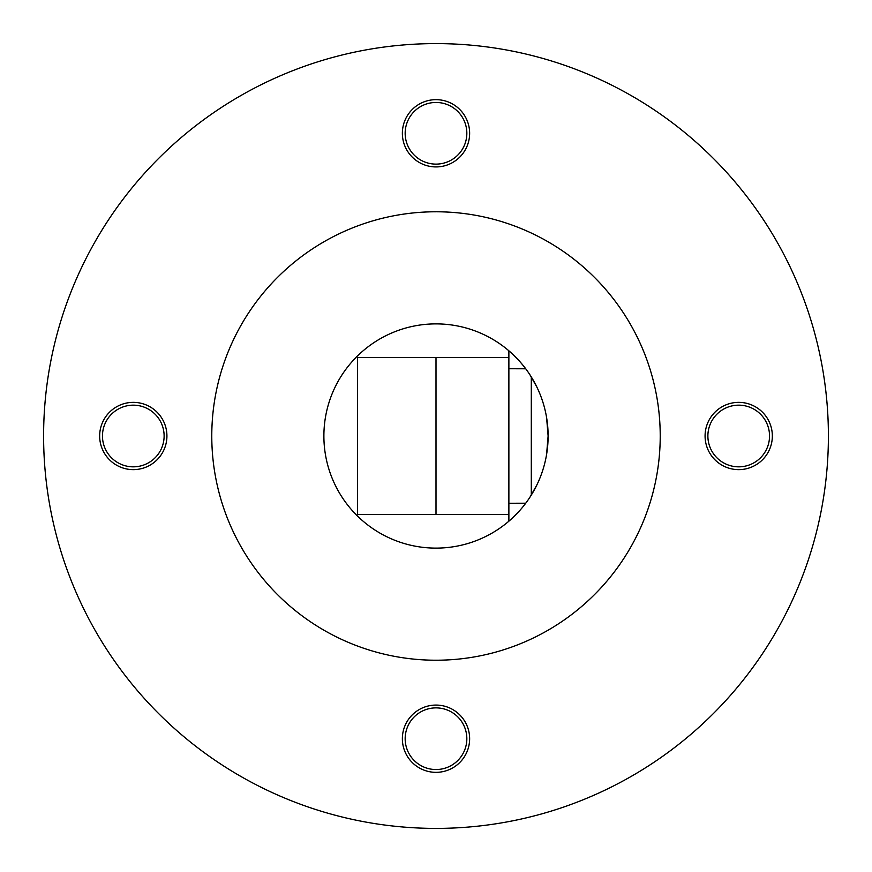 <?xml version="1.0" encoding="UTF-8"?>
<svg xmlns="http://www.w3.org/2000/svg" width="872" height="872" viewBox="0 0 872 872"><rect width="100%" height="100%" fill="white"/><g stroke="black" fill="none" stroke-linecap="round" stroke-linejoin="round"><path stroke-width="1.31" d="M508.877 521.194L508.877 350.806M436 323.883A112.117 112.117 0 0 1 548.117 436A112.117 112.117 0 0 1 436 548.117A112.117 112.117 0 0 1 323.883 436A112.117 112.117 0 0 1 436 323.883M509.019 521.075L509.684 520.508M512.845 517.641L517.761 512.714M523.037 506.665L523.538 506.043M530.056 497.018L536.847 484.985M542.602 470.717L542.853 469.932M546.591 454.41L548.117 436L546.602 417.655M512.867 354.392L517.63 359.155M520.083 361.847L523.451 365.848M530.002 374.895L536.825 386.961M541.152 397.098L542.624 401.327M660.224 436A224.224 224.224 0 0 1 436 660.224A224.224 224.224 0 0 1 211.776 436A224.224 224.224 0 0 1 436 211.776A224.224 224.224 0 0 1 660.224 436M43.6 436A392.4 392.4 0 0 0 436 828.4A392.4 392.4 0 0 0 828.4 436A392.4 392.4 0 0 0 436 43.6A392.4 392.4 0 0 0 43.6 436M402.363 133.296A33.637 33.637 0 0 1 436 99.659A33.637 33.637 0 0 1 469.637 133.296A33.637 33.637 0 0 1 436 166.923A33.637 33.637 0 0 1 402.363 133.296M402.363 738.704A33.637 33.637 0 0 1 436 705.077A33.637 33.637 0 0 1 469.637 738.704A33.637 33.637 0 0 1 436 772.341A33.637 33.637 0 0 1 402.363 738.704M99.659 436A33.637 33.637 0 0 1 133.296 402.363A33.637 33.637 0 0 1 166.923 436A33.637 33.637 0 0 1 133.296 469.637A33.637 33.637 0 0 1 99.659 436M705.077 436A33.637 33.637 0 0 1 738.704 402.363A33.637 33.637 0 0 1 772.341 436A33.637 33.637 0 0 1 738.704 469.637A33.637 33.637 0 0 1 705.077 436M436 164.121A30.836 30.836 0 0 1 405.164 133.296A30.836 30.836 0 0 1 436 102.46A30.836 30.836 0 0 1 466.836 133.296A30.836 30.836 0 0 1 436 164.121M525.729 368.791L508.877 368.736M508.877 503.264L525.729 503.209M531.299 376.944L531.299 495.056M436 769.54A30.836 30.836 0 0 1 405.164 738.704A30.836 30.836 0 0 1 436 707.879A30.836 30.836 0 0 1 466.836 738.704A30.836 30.836 0 0 1 436 769.54M738.704 466.836A30.836 30.836 0 0 1 707.879 436A30.836 30.836 0 0 1 738.704 405.164A30.836 30.836 0 0 1 769.54 436A30.836 30.836 0 0 1 738.704 466.836M133.296 466.836A30.836 30.836 0 0 1 102.46 436A30.836 30.836 0 0 1 133.296 405.164A30.836 30.836 0 0 1 164.121 436A30.836 30.836 0 0 1 133.296 466.836M508.877 514.48L357.52 514.48L357.52 357.52L508.877 357.52M436 514.48L436 357.52"/></g></svg>
